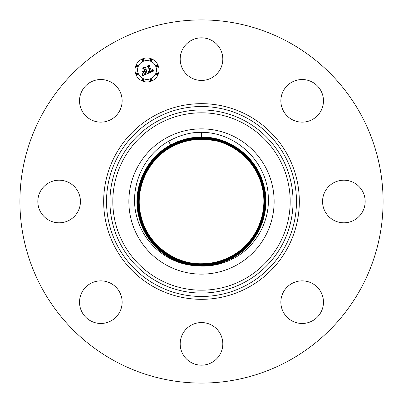 <?xml version="1.0" encoding="UTF-8"?>
<svg xmlns="http://www.w3.org/2000/svg" width="403" height="403" viewBox="0 0 403 403"><rect width="100%" height="100%" fill="white"/><g stroke="black" fill="none" stroke-linecap="round" stroke-linejoin="round"><path stroke-width="0.6" d="M193.853 265.562C167.583 263.446 143.846 243.558 137.03 217.711C128.592 189.209 142.183 155.951 168.605 141.282C177.108 136.4 186.262 133.443 196.065 132.416L201.5 132.315C235.826 132.295 266.499 161.371 268.217 195.153C270.423 221.111 255.799 247.261 232.808 258.807C222.95 263.859 212.512 266.277 201.5 266.071L199.299 265.98A64.52 64.52 0 0 1 193.853 265.562C168.026 262.816 145.161 242.813 139.05 217.555C131.383 190.342 145.015 158.354 170.605 144.949C180.247 139.735 190.543 137.111 201.5 137.07C230.224 136.592 257.316 157.79 263.879 185.546C271.461 213.252 257.628 244.752 232.35 257.97C222.723 263.174 212.441 265.794 201.5 265.834C172.968 266.312 145.846 245.306 139.231 217.504C131.59 190.377 145.181 158.48 170.696 145.11C145.181 158.485 131.585 190.387 139.237 217.524C145.861 245.316 172.978 266.312 201.5 265.829C212.441 265.794 222.723 263.169 232.35 257.97C257.703 244.772 271.451 213.026 263.874 185.541C257.351 157.719 230.002 136.552 201.5 137.075C190.543 137.116 180.247 139.74 170.605 144.949C145.015 158.359 131.378 190.357 139.055 217.57C145.548 244.686 171.456 265.466 199.299 265.98M236.324 265.245A72.636 72.636 0 0 1 137.755 236.324A72.636 72.636 0 0 1 166.676 137.755A72.636 72.636 0 0 1 265.245 166.676A72.636 72.636 0 0 1 236.324 265.245M168.605 141.282L170.696 145.11C180.307 139.917 190.574 137.302 201.5 137.262C190.574 137.302 180.307 139.917 170.696 145.115L170.786 145.276C145.543 158.414 131.862 190.025 139.398 217.388C145.891 245.089 173.124 266.161 201.5 265.642C173.053 266.121 146.007 245.175 139.413 217.459C131.796 190.402 145.352 158.606 170.786 145.276C180.368 140.098 190.609 137.488 201.5 137.453C230.053 136.975 256.988 158.047 263.512 185.637C271.053 213.187 257.295 244.5 232.168 257.638C257.572 244.324 271.103 212.557 263.486 185.546C256.892 157.88 229.896 136.975 201.5 137.453C190.609 137.494 180.373 140.103 170.786 145.281L170.877 145.443C145.785 158.565 132.053 189.833 139.579 217.338C146.098 244.893 172.988 265.93 201.5 265.456C212.376 265.416 222.597 262.811 232.168 257.638L232.078 257.472C257.411 244.198 270.902 212.527 263.305 185.592C256.731 158.006 229.816 137.161 201.5 137.64C190.639 137.68 180.433 140.279 170.877 145.443M232.808 258.807L232.259 257.804C257.537 244.646 271.244 212.991 263.693 185.592C257.19 157.845 229.917 136.743 201.5 137.267C230.138 136.783 257.149 157.916 263.698 185.592C271.259 213.217 257.462 244.626 232.259 257.804C222.663 262.993 212.411 265.607 201.5 265.642C212.406 265.602 222.663 262.988 232.259 257.804L232.168 257.638C222.597 262.806 212.376 265.416 201.5 265.451L201.5 265.265C212.346 265.229 222.537 262.63 232.078 257.472C257.21 244.394 270.831 212.925 263.325 185.682C256.862 158.102 229.75 137.126 201.5 137.645C190.639 137.68 180.433 140.284 170.877 145.448C145.71 158.545 132.063 190.06 139.584 217.338C146.057 244.964 173.209 265.97 201.5 265.451L201.5 266.071M170.968 145.609C145.871 158.671 132.27 190.09 139.76 217.293C146.218 244.833 173.29 265.784 201.5 265.265C212.346 265.224 222.537 262.63 232.078 257.472L231.987 257.305C257.043 244.268 270.63 212.89 263.144 185.728C256.701 158.228 229.665 137.312 201.5 137.831C190.669 137.866 180.494 140.461 170.968 145.609C145.674 158.863 132.204 190.488 139.791 217.383C146.349 244.928 173.23 265.738 201.5 265.265L201.5 265.078C212.31 265.038 222.476 262.449 231.987 257.305C257.24 244.072 270.695 212.492 263.119 185.642C256.565 158.137 229.73 137.358 201.5 137.831C190.674 137.871 180.494 140.461 170.968 145.614L170.877 145.448M171.058 145.775C145.841 158.989 132.406 190.518 139.967 217.338C146.516 244.802 173.31 265.552 201.5 265.078C212.31 265.038 222.471 262.449 231.987 257.305L231.896 257.139C257.079 243.946 270.494 212.462 262.937 185.687C256.404 158.263 229.645 137.544 201.5 138.017C190.705 138.058 180.554 140.642 171.058 145.775C145.841 158.994 132.411 190.518 139.972 217.338C146.516 244.797 173.31 265.547 201.5 265.073L201.5 264.887C212.28 264.852 222.411 262.267 231.896 257.139C256.877 244.137 270.423 212.855 262.958 185.778C256.535 158.359 229.584 137.504 201.5 138.022C190.705 138.058 180.559 140.642 171.058 145.78L171.149 145.941C146.007 159.114 132.612 190.554 140.153 217.293C146.677 244.671 173.396 265.36 201.5 264.887C212.28 264.847 222.411 262.267 231.896 257.139L231.806 256.973C256.716 244.011 270.217 212.824 262.781 185.823C256.368 158.485 229.498 137.69 201.5 138.209C190.735 138.244 180.62 140.823 171.149 145.941C146.007 159.12 132.617 190.554 140.153 217.288C146.677 244.671 173.396 265.355 201.5 264.887L201.5 264.695C212.25 264.66 222.35 262.086 231.806 256.973C256.711 244.011 270.217 212.824 262.776 185.823C256.368 158.49 229.498 137.695 201.5 138.209C190.74 138.249 180.62 140.823 171.149 145.946L171.24 146.108C146.173 159.245 132.819 190.584 140.335 217.242C146.843 244.545 173.481 265.169 201.5 264.695C212.245 264.66 222.35 262.086 231.806 256.973L231.715 256.807C256.55 243.886 270.015 212.789 262.595 185.869C256.207 158.616 229.413 137.881 201.5 138.395C190.77 138.436 180.68 141.005 171.24 146.108C146.37 159.049 132.884 190.196 140.315 217.152C146.712 244.445 173.542 265.209 201.5 264.695L201.5 264.509C212.215 264.469 222.29 261.905 231.715 256.807C256.545 243.886 270.01 212.789 262.595 185.869C256.207 158.621 229.413 137.886 201.5 138.4C190.77 138.436 180.685 141.005 171.24 146.113L171.33 146.274C146.531 159.175 133.091 190.231 140.496 217.106C146.873 244.319 173.628 265.023 201.5 264.509M201.5 139.347C190.931 139.383 180.997 141.911 171.698 146.939L171.421 146.445C146.702 159.306 133.297 190.261 140.682 217.061C147.04 244.188 173.713 264.826 201.5 264.318C212.18 264.282 222.224 261.723 231.624 256.64L231.534 256.474C256.217 243.634 269.602 212.719 262.227 185.964C255.88 158.878 229.247 138.269 201.5 138.778L201.5 138.964C190.866 139.005 180.871 141.549 171.512 146.606C146.868 159.432 133.504 190.297 140.864 217.01C147.206 244.057 173.794 264.635 201.5 264.126C212.149 264.091 222.159 261.542 231.534 256.474L231.443 256.308C256.051 243.503 269.395 212.688 262.046 186.01C255.714 159.004 229.161 138.461 201.5 138.964L201.5 139.156C190.901 139.191 180.932 141.73 171.602 146.773C147.03 159.558 133.71 190.332 141.05 216.965C147.367 243.931 173.879 264.449 201.5 263.94C212.119 263.9 222.098 261.361 231.443 256.308L231.352 256.142C255.885 243.377 269.189 212.653 261.859 186.06C255.552 159.135 229.08 138.647 201.5 139.156L203.621 139.383A62.153 62.153 0 0 1 208.865 139.786L201.5 139.342C190.926 139.378 180.992 141.911 171.693 146.939C147.196 159.684 133.912 190.367 141.231 216.92C147.533 243.8 173.965 264.257 201.5 263.748C212.084 263.713 222.033 261.179 231.352 256.142C255.89 243.377 269.194 212.653 261.864 186.055C255.552 159.13 229.08 138.647 201.5 139.156C190.896 139.191 180.932 141.73 171.602 146.773C147.03 159.558 133.705 190.332 141.045 216.965C147.367 243.936 173.879 264.449 201.5 263.94C212.119 263.905 222.098 261.361 231.443 256.308C256.056 243.508 269.395 212.683 262.046 186.01C255.714 159.004 229.161 138.456 201.5 138.964C190.866 139 180.866 141.549 171.512 146.606C146.863 159.432 133.499 190.297 140.864 217.016C147.201 244.062 173.794 264.64 201.5 264.131C212.154 264.091 222.164 261.542 231.534 256.474C256.217 243.634 269.602 212.719 262.227 185.964C255.88 158.873 229.247 138.264 201.5 138.773C190.836 138.813 180.806 141.367 171.421 146.44L171.33 146.279C146.536 159.18 133.091 190.231 140.496 217.106C146.878 244.319 173.628 265.018 201.5 264.504C212.215 264.469 222.285 261.905 231.715 256.807L231.624 256.64C256.384 243.76 269.809 212.754 262.413 185.914C256.041 158.747 229.332 138.073 201.5 138.587C190.8 138.622 180.746 141.186 171.33 146.274C180.746 141.186 190.8 138.627 201.5 138.587L201.5 138.773C190.831 138.813 180.806 141.367 171.421 146.44C146.697 159.306 133.292 190.261 140.677 217.061C147.04 244.193 173.713 264.831 201.5 264.318C212.185 264.282 222.224 261.723 231.624 256.64C256.384 243.76 269.803 212.754 262.408 185.919C256.041 158.747 229.332 138.078 201.5 138.587L201.5 132.204M171.693 146.939C147.196 159.684 133.912 190.367 141.231 216.92C147.533 243.805 173.965 264.257 201.5 263.753C212.089 263.713 222.038 261.179 231.352 256.147M208.865 139.786L215.806 140.828M333.649 220.199A21.309 21.309 0 0 1 325.166 191.284A21.309 21.309 0 0 1 354.081 182.801A21.309 21.309 0 0 1 362.564 211.716A21.309 21.309 0 0 1 333.649 220.199M94.836 281.722A21.309 21.309 0 0 1 121.278 296.17A21.309 21.309 0 0 1 106.83 322.612A21.309 21.309 0 0 1 80.388 308.164A21.309 21.309 0 0 1 94.836 281.722M69.351 182.801A21.309 21.309 0 0 1 77.834 211.716A21.309 21.309 0 0 1 48.919 220.199A21.309 21.309 0 0 1 40.436 191.284A21.309 21.309 0 0 1 69.351 182.801M308.164 121.278A21.309 21.309 0 0 1 281.722 106.83A21.309 21.309 0 0 1 296.17 80.388A21.309 21.309 0 0 1 322.612 94.836A21.309 21.309 0 0 1 308.164 121.278M281.722 308.164A21.309 21.309 0 0 1 296.17 281.722A21.309 21.309 0 0 1 322.612 296.17A21.309 21.309 0 0 1 308.164 322.612A21.309 21.309 0 0 1 281.722 308.164M121.278 94.836A21.309 21.309 0 0 1 106.83 121.278A21.309 21.309 0 0 1 80.388 106.83A21.309 21.309 0 0 1 94.836 80.388A21.309 21.309 0 0 1 121.278 94.836M182.801 333.649A21.309 21.309 0 0 1 211.716 325.166A21.309 21.309 0 0 1 220.199 354.081A21.309 21.309 0 0 1 191.284 362.564A21.309 21.309 0 0 1 182.801 333.649M288.558 42.144A181.587 181.587 0 0 1 360.856 288.558A181.587 181.587 0 0 1 114.442 360.856A181.587 181.587 0 0 1 42.144 114.442A181.587 181.587 0 0 1 288.558 42.144M220.199 69.351A21.309 21.309 0 0 1 191.284 77.834A21.309 21.309 0 0 1 182.801 48.919A21.309 21.309 0 0 1 211.716 40.436A21.309 21.309 0 0 1 220.199 69.351M158.092 65.387A11.984 11.984 0 0 1 151.604 81.043A11.984 11.984 0 0 1 135.947 74.56A11.984 11.984 0 0 1 142.435 58.898A11.984 11.984 0 0 1 158.092 65.387M138.294 73.588A9.44 9.44 0 0 1 143.408 61.246A9.44 9.44 0 0 1 155.744 66.359A9.44 9.44 0 0 1 150.631 78.696A9.44 9.44 0 0 1 138.294 73.588M148.39 73.286L148.48 71.527L149.372 72.187L150.606 71.855L148.495 66.586L147.705 66.293L149.916 65.382L149.473 66.228L151.468 71.039L152.41 70.47L152.53 69.568L152.53 70.545L151.619 71.407L152.808 70.757L152.843 69.628L154.163 70.837L148.39 73.286M147.956 73.109L148.218 71.396L147.956 73.109M148.934 71.82L150.112 71.598L148.097 66.732L146.954 66.142L149.427 65.12L147.276 66.163L148.228 66.636L150.319 71.674L148.934 71.82M147.941 73.472L142.919 75.552L143.11 73.769L144.269 74.374L146.153 73.739L145.216 71.477L144.924 71.598L145.75 73.598L144.435 74.112L143.533 73.935L145.574 73.517L144.803 71.648L144.073 71.951L143.634 73.089L142.793 71.059L143.942 71.527L145.05 71.069L144.037 68.631L143.161 68.258L145.533 67.276L145.004 68.228L145.871 70.308L146.541 69.825L146.017 70.666L146.858 69.991L146.183 71.074L147.03 73.114L147.941 73.472M142.43 75.406L142.687 73.568L142.818 74.474L142.43 75.406M143.211 73.064L142.345 70.973L143.211 73.064M143.473 71.245L144.465 70.837L143.609 68.762L142.319 68.062L145.12 66.903L142.642 68.082L143.705 68.656L144.642 70.918L143.473 71.245M150.45 80.147A0.725 0.725 0 0 1 150.843 79.2A0.725 0.725 0 0 1 151.79 79.593A0.725 0.725 0 0 1 151.397 80.54A0.725 0.725 0 0 1 150.45 80.147M136.451 74.348A0.725 0.725 0 0 1 136.844 73.401A0.725 0.725 0 0 1 137.791 73.794A0.725 0.725 0 0 1 137.398 74.741A0.725 0.725 0 0 1 136.451 74.348M142.249 80.147A0.725 0.725 0 0 1 142.642 79.2A0.725 0.725 0 0 1 143.589 79.593A0.725 0.725 0 0 1 143.196 80.54A0.725 0.725 0 0 1 142.249 80.147M142.249 60.349A0.725 0.725 0 0 1 142.642 59.402A0.725 0.725 0 0 1 143.589 59.795A0.725 0.725 0 0 1 143.196 60.747A0.725 0.725 0 0 1 142.249 60.349M136.451 66.152A0.725 0.725 0 0 1 136.844 65.2A0.725 0.725 0 0 1 137.791 65.593A0.725 0.725 0 0 1 137.398 66.545A0.725 0.725 0 0 1 136.451 66.152M157.588 65.593A0.725 0.725 0 0 1 157.195 66.545A0.725 0.725 0 0 1 156.248 66.152A0.725 0.725 0 0 1 156.641 65.2A0.725 0.725 0 0 1 157.588 65.593M157.588 73.794A0.725 0.725 0 0 1 157.195 74.741A0.725 0.725 0 0 1 156.248 74.348A0.725 0.725 0 0 1 156.641 73.401A0.725 0.725 0 0 1 157.588 73.794M151.79 59.795A0.725 0.725 0 0 1 151.397 60.747A0.725 0.725 0 0 1 150.45 60.349A0.725 0.725 0 0 1 150.843 59.402A0.725 0.725 0 0 1 151.79 59.795M158.984 279.329A88.685 88.685 0 0 1 123.671 158.984A88.685 88.685 0 0 1 244.017 123.671A88.685 88.685 0 0 1 279.329 244.017A88.685 88.685 0 0 1 158.984 279.329M157.608 281.843A91.546 91.546 0 0 1 121.157 157.608A91.546 91.546 0 0 1 245.392 121.157A91.546 91.546 0 0 1 281.843 245.392A91.546 91.546 0 0 1 157.608 281.843M155.966 284.845A94.972 94.972 0 0 1 118.155 155.966A94.972 94.972 0 0 1 247.034 118.155A94.972 94.972 0 0 1 284.845 247.034A94.972 94.972 0 0 1 155.966 284.845M154.596 287.354A97.833 97.833 0 0 1 115.646 154.596A97.833 97.833 0 0 1 248.404 115.646A97.833 97.833 0 0 1 287.354 248.404A97.833 97.833 0 0 1 154.596 287.354M201.5 264.126L201.5 263.753"/></g></svg>
